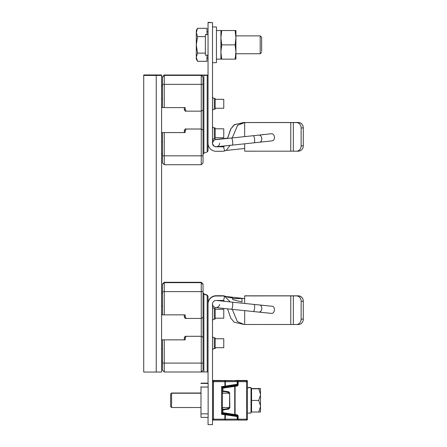 <?xml version="1.0" encoding="UTF-8"?>
<svg xmlns="http://www.w3.org/2000/svg" width="447" height="447" viewBox="0 0 447 447"><rect width="100%" height="100%" fill="white"/><g stroke="black" fill="none" stroke-linecap="round" stroke-linejoin="round"><path stroke-width="0.67" d="M247.448 387.515L251.018 387.515L247.448 387.51M251.018 387.51L247.448 387.722L251.024 387.728L251.024 413.067L247.448 413.067L247.448 387.728M251.024 410.743L251.56 410.743L251.56 390.019L251.024 389.801M251.56 388.739L251.56 412.022L258.707 412.022L260.495 406.647L260.495 388.767L251.56 388.739M251.56 388.795L260.495 388.767M260.495 394.198L258.707 388.795M251.56 400.439L258.707 400.439L260.495 395.036M260.495 405.815L258.707 400.439M258.707 412.022L260.495 412L260.495 406.647M170.614 394.215L170.614 406.546L170.614 394.215L171.598 393.231L171.598 407.53L200.994 407.53M170.614 406.546L171.598 407.53M251.555 388.583L260.489 388.555L251.555 388.527L251.555 390.019L251.024 390.019M251.555 410.743L251.56 411.81M170.614 394.003L170.614 406.334L170.614 394.003L171.592 393.237M227.746 380.682L236.726 380.704L237.62 381.598L238.514 380.693L237.642 381.481L238.156 381.671L238.514 380.777L246.554 380.777L246.548 380.464L235.178 380.464A0.894 0.447 -90.1 0 0 235.172 380.464L246.548 380.464A0.894 0.894 178.6 0 1 247.442 381.336A0.894 0.894 178.6 0 0 247.442 381.336L247.448 381.654A0.894 0.894 -1.1 0 1 247.448 381.671L238.156 381.671L238.156 384.66A1.43 1.43 179.2 0 1 236.944 386.068L236.865 385.454L231.697 386.23M237.62 384.247L236.865 385.454M229.702 386.543L222.891 387.605L222.433 388.13L222.891 387.605L222.88 388.152L234.736 386.37L234.921 385.834L223.07 387.622M222.891 387.644A0.536 0.536 -1.1 0 0 222.433 388.152L222.88 388.152L222.891 391.36A0.536 0.536 -1.1 0 1 222.433 390.851A0.536 0.536 -1.1 0 0 222.891 391.36M236.988 416.028L225.137 414.246L225.322 414.777L237.173 416.559L237.167 416.056A0.536 0.536 -1.1 0 1 237.62 416.576L237.67 419.476L238.508 420.085L238.156 419.197L237.625 419.208L237.625 416.207L238.156 416.213A1.43 1.43 179.2 0 0 236.944 414.799L234.736 414.498L234.736 386.37L236.944 386.068M237.62 384.576L237.625 384.655A0.894 0.894 179.2 0 1 236.865 385.537L235.1 385.811L235.1 415.056L236.865 415.324L234.921 415.028L234.736 414.498L222.88 412.659L222.891 413.157A0.536 0.536 -1.1 0 1 222.433 412.654A0.536 0.536 -1.1 0 0 222.891 413.157M223.299 380.492L223.321 380.492A0.894 0.894 178.9 0 0 223.008 380.548L223.137 380.509M238.514 380.693L223.321 380.492M231.853 385.448L230.887 386.04L231.457 386.392M231.082 385.917L230.697 385.755M231.378 386.23L230.764 385.917M222.433 390.846L223.07 391.388L228.819 392.259L228.635 391.734L222.433 390.829M229.579 393.5L229.579 393.069L222.433 393.231M222.433 407.53L229.579 407.53L228.819 408.524L229.579 407.485M229.579 408.256L229.529 407.904M222.433 409.977L222.88 409.955L222.88 412.659L222.433 412.626L223.064 413.184L235.1 415.056M231.3 414.375L230.887 414.626L231.853 415.224M229.602 414.833L231.077 414.509M230.764 414.509L231.378 414.196M230.68 415.006L229.613 414.894M229.35 414.794L230.797 414.57L229.35 414.794L228.277 414.123L222.701 413.291L222.885 413.821L237.167 416.012L237.62 416.531L237.62 416.157M237.625 416.196A0.894 0.894 179.2 0 1 237.625 416.207A0.894 0.894 179.2 0 0 236.865 415.324L237.625 416.196A0.894 0.894 179.2 0 0 236.865 415.324L236.944 414.799M222.433 409.949A0.536 0.536 -1.1 0 1 222.891 409.446L222.88 409.955L228.635 409.106L228.819 408.569L227.791 408.681L228.819 408.524M222.891 409.446L222.433 409.933L222.891 409.402L228.825 408.497M223.07 391.388L228.819 392.259L229.579 393.148L229.579 407.67L228.819 408.547L223.07 409.418M228.858 407.67L229.579 407.692L228.819 408.569M229.579 393.12L229.847 407.692L228.635 409.106M238.514 420.085L246.554 420.085L246.554 380.777A0.894 0.894 -1.1 0 1 247.448 381.654A0.894 0.894 0 0 1 247.448 381.671L247.448 419.191A0.894 0.894 -1 0 1 246.554 420.085L238.514 420.085M221.539 380.542L221.913 380.548M230.462 386.426L228.953 386.197M228.484 386.459L229.372 386.594M228.266 386.554L229.345 385.878M222.885 386.878L222.701 387.409L228.199 386.778M213.493 381.352L213.493 380.464L221.539 380.464L213.493 380.464L213.498 381.671L212.604 381.671L212.599 381.358L212.604 419.191L212.604 381.671A0.894 0.894 -1.4 0 1 213.498 380.777L224.875 380.777A0.894 0.447 89.9 0 1 225.322 381.671L224.875 381.671L224.875 380.777L236.731 380.749A0.894 0.894 -1.1 0 1 237.62 381.637L237.173 381.643A0.894 0.447 -90.1 0 0 236.731 380.749L236.726 380.704M227.137 380.559L227.668 380.682M228.199 408.592L228.199 408.077L229.166 407.48M228.657 393.5L229.166 393.187L228.199 392.595L228.199 392.17M228.462 392.757L229.49 392.757M229.579 393.064L228.97 393.069M228.395 414.168L229.345 414.162L228.752 414.252L229.166 414.509L228.657 414.816M222.405 413.363L221.539 414.24L222.846 413.894L224.958 414.218L224.875 414.749L225.322 414.777L225.322 419.197A0.894 0.447 89.9 0 1 224.88 420.085L224.875 414.749L221.539 414.24L221.539 386.627L222.433 387.488L222.405 413.363L222.891 413.9L222.433 413.291L222.701 413.089M222.405 387.499L222.841 386.968L224.958 386.644L224.875 381.671L213.498 381.671L213.498 419.197L237.173 419.169L237.173 416.559L237.62 416.587A0.536 0.536 -1.1 0 1 237.62 416.587L237.62 416.531M224.958 386.644L222.846 386.968L221.539 386.627L225.322 386.091L225.137 386.616L236.988 384.778L237.173 384.247L225.322 386.091L225.322 381.671L237.173 381.643L237.173 384.247L237.62 384.219A0.536 0.536 -1.1 0 1 237.167 384.75L237.62 384.219L237.62 381.637L237.011 380.794M236.731 420.057A0.894 0.447 -90.1 0 0 237.173 419.169L237.62 419.163A0.894 0.894 -1.1 0 1 236.731 420.057L224.88 420.085A0.894 0.447 89.9 0 1 224.875 420.085L213.498 420.085A0.894 0.894 -1.2 0 1 212.61 419.213L213.498 419.197L213.498 420.085L236.731 420.057L237.62 419.163L237.67 419.476M237.167 416.056L237.62 416.543M200.994 413.838L208.14 413.838L208.14 417.392L200.994 417.392L200.994 386.711M208.14 413.838L208.14 383.442L200.994 383.442M261.651 51.316L261.651 37.336L261.651 51.316M261.651 52.305L260.199 53.752L260.199 35.883L261.651 37.336M206.972 34.609L206.972 28.312L197.563 28.312L196.289 30.525L196.289 32.469L197.563 36.626L196.289 44.879L197.563 53.132L205.363 53.132M197.563 61.323L196.289 57.227L196.289 59.116L197.563 61.323L206.972 61.323L206.972 55.177M205.363 36.626L197.563 36.626M197.563 28.312L196.289 32.469L196.289 57.227L197.563 53.132M212.509 62.686L216.443 62.686L216.443 26.949L212.509 26.949M221.712 30.558L235.921 30.525L220.907 30.525L221.712 30.558L220.907 37.727L221.712 44.89L220.907 52.02L221.712 59.149L220.907 59.116L220.907 30.525L220.907 59.116L216.443 59.116M220.907 30.525L216.443 30.525M221.712 59.149L235.111 59.149L235.921 52.02L235.111 44.89L235.921 37.727L235.111 30.558M235.921 30.525L235.921 59.116L235.111 59.149M221.712 44.89L235.111 44.89M235.921 52.02L235.921 54.467M203.039 130.027L201.256 129.027L203.039 130.027L203.039 110.118L201.256 111.158L201.256 128.999L185.17 128.999L184.281 130.546L184.281 132.597L185.17 132.603L161.585 132.58M184.281 132.569L161.585 132.569M186.203 111.158L201.256 111.158L201.256 75.353L203.039 77.124L203.039 84.349L164.267 84.36L164.267 107.587L185.17 107.587L185.17 109.375L186.203 111.158L185.17 111.158L184.281 109.61L185.17 109.375M203.039 110.118L203.039 84.349M184.281 107.587L184.281 109.61M162.479 107.565L161.585 107.565M208.045 75.062L164.267 75.001L162.479 76.789L162.479 107.576L164.267 107.587M162.479 132.591L162.479 162.937L164.267 164.725L162.479 162.937M185.17 130.815L186.203 129.027L185.17 129.027L184.281 130.574L185.17 130.815L185.17 132.603M164.267 132.603L164.267 155.83L203.039 155.824L203.039 162.937L201.256 164.725L201.256 129.027L186.203 129.027M203.039 155.824L203.039 130.055M162.479 76.789L164.267 75.001L164.267 84.36L162.479 84.349M208.045 75.157L207.151 75.23L208.045 75.157M207.207 75.331L207.207 151.93L208.045 150.728L208.045 75.325L201.256 75.353M207.207 151.93L203.882 153.148L203.039 154.349M203.882 75.336L203.882 153.148M162.479 155.824L164.267 155.83L164.267 164.725L201.256 164.725L164.267 164.725M203.039 317.392L203.039 291.623L201.256 291.628L201.256 318.432L203.039 317.392L203.039 337.323L201.256 336.3L185.17 336.295L201.256 336.267L201.256 363.098L203.039 363.093L203.039 337.323M203.039 291.623L203.039 284.063L201.256 282.275L164.267 282.275L164.267 314.856L185.17 314.856L185.17 316.644L186.203 318.432L185.17 318.426L184.281 316.878L185.17 316.644M203.039 370.211L201.256 371.999L203.039 370.211L203.039 363.093M186.203 318.432L201.256 318.432L201.256 336.267L203.039 337.295M201.256 371.999L201.256 363.098L164.267 363.098L164.267 371.999L162.479 370.211L164.267 371.999L201.256 371.999L164.267 371.999M185.17 336.295L184.281 337.843L185.17 338.083L185.17 339.871L162.479 339.849L162.479 370.211M201.29 371.96L208.045 371.938L208.045 296.439L207.151 295.221L208.045 296.272L207.207 295.07L203.882 293.852L203.882 371.943M207.207 295.243L208.045 296.534M203.039 292.941L203.882 294.132L207.207 295.338L207.207 371.943M203.882 293.852L203.039 292.651M162.479 284.063L164.267 282.275L162.479 284.063L162.479 314.85L164.267 314.856M162.479 291.623L201.256 291.628L201.256 282.275L164.267 282.275M162.479 314.833L161.585 314.833M184.281 314.856L184.281 316.878M185.17 336.267L184.281 337.815L184.281 339.865L185.17 339.871M161.585 339.843L184.281 339.843M185.17 338.083L186.203 336.3M164.267 339.871L164.267 363.098L162.479 363.093M162.479 339.849L161.585 339.849M217.51 146.65L222.338 146.638A4.464 4.464 180 0 0 223.494 146.487L223.494 146.381A4.464 4.464 0 0 1 222.338 146.532L218.706 146.532M208.045 22.618L212.509 22.618L208.045 22.35L208.045 143.224A8.04 8.04 0 0 0 216.085 151.27L222.338 151.27A8.934 8.934 0 0 0 224.651 150.963L226.372 150.265L230.099 145.359M227.506 138.447L230.635 129.11L234.055 124.864L243.33 122.551L298.579 122.512L244.677 122.523L293.344 122.59L293.344 151.181L296.434 151.187A5.358 4.705 89.6 0 0 296.478 151.187A5.358 4.705 89.6 0 0 301.138 145.839L301.138 127.971A5.358 4.705 89.6 0 0 296.434 122.595L293.344 122.59M223.494 146.381L224.416 145.951M243.33 122.551L244.677 122.5M212.509 22.618L212.509 143.224A3.576 3.576 180 0 0 216.085 146.8L222.338 146.8A4.464 4.464 180 0 0 223.494 146.65L224.405 146.219M224.271 146.314L223.494 146.543A4.464 4.464 0 0 1 222.338 146.694L217.175 146.683M226.02 150.449L244.677 148.493L244.677 151.175L293.344 151.181M301.138 145.839L303.284 145.823A5.358 4.705 -90.4 0 1 302.653 148.499C301.563 150.226 300.121 151.12 298.322 151.17L296.478 151.187M303.284 145.823L303.284 127.954A5.358 4.705 -90.4 0 0 298.579 122.579L296.434 122.595M227.557 138.441L230.87 128.831L234.586 124.573L244.677 122.567L298.579 122.579M232.239 137.944L237.608 125.294L244.677 122.59L244.677 136.626M244.677 143.811L244.677 148.493M263.886 134.558L262.35 134.558A6.163 6.163 180 0 0 262.272 134.737M224.651 150.963L223.494 146.65L224.735 145.918M298.579 122.512A5.358 4.705 -89.6 0 1 298.618 122.512A5.358 4.705 -89.6 0 1 303.284 127.859L301.138 127.971M212.509 126.121A1.788 1.788 180 0 0 214.297 127.903L214.297 138.626C213.213 138.732 212.616 139.33 212.509 140.414A1.788 1.788 0 0 1 214.297 138.626L215.191 138.626L215.191 127.903L214.297 127.903C213.213 127.797 212.616 127.205 212.509 126.121M212.509 96.636A1.788 1.788 180 0 0 214.297 98.424L214.297 109.146C213.213 109.252 212.616 109.845 212.509 110.929A1.788 1.788 0 0 1 214.297 109.146L215.191 109.146L215.191 98.424L214.297 98.424C213.213 98.318 212.616 97.72 212.509 96.636M208.045 34.626L205.363 34.626L208.045 34.609M208.045 55.177L205.363 55.177L205.363 34.626M208.045 383.442L208.045 304.038A8.04 8.04 0 0 1 216.085 295.998L222.338 295.998A8.934 8.934 0 0 1 224.651 296.305L223.494 300.619A4.464 4.464 180 0 0 222.338 300.468L216.085 300.468A3.576 3.576 180 0 0 212.509 304.038L212.509 424.65L208.045 424.65L208.045 417.392M243.436 298.479L225.763 296.467L224.651 296.037A8.934 8.934 180 0 0 222.338 295.73L216.085 295.73L222.338 295.841A8.934 8.934 0 0 1 224.651 296.143L230.127 301.932M232.261 309.341L237.346 321.561L243.961 324.477L296.434 324.505A5.358 4.705 89.6 0 0 296.478 324.505A5.358 4.705 89.6 0 0 301.138 319.158L303.284 319.141A5.358 4.705 -90.4 0 1 298.618 324.488L296.478 324.505M223.494 300.619L224.768 301.367M227.584 308.855L230.691 317.996L234.099 322.175L243.961 324.477M216.085 295.998L222.338 295.892A8.934 8.934 180 0 1 224.651 296.199C226.607 296.937 229.294 297.534 232.703 297.993L232.703 299.574L241.995 302.004L241.995 298.428L244.677 298.59L244.677 303.446M244.677 310.631L244.677 324.5M241.995 298.428L241.995 299.194M241.995 299.775L241.995 300.524M232.703 299.574L232.703 298.579L241.995 298.574M216.085 295.73A8.04 8.04 180 0 0 208.045 303.776L208.045 304.038M302.597 298.501L302.653 298.501C301.563 296.774 300.121 295.88 298.322 295.83L244.677 295.825L244.677 298.59M244.677 295.825L296.478 295.813A5.358 4.705 90.4 0 0 296.434 295.813M302.653 298.501A5.358 4.705 -89.6 0 1 303.284 301.177L303.284 301.272A5.358 4.705 -90.4 0 0 302.653 298.59C301.563 296.864 300.121 295.964 298.322 295.903L244.677 295.908M224.651 296.037L226.02 296.551M243.822 298.507L244.677 298.568M298.322 295.903L244.677 295.892M296.517 324.505L298.579 324.488A5.358 4.705 -90.4 0 0 298.618 324.488M296.434 295.92A5.358 4.705 89.6 0 1 301.138 301.289L301.138 319.158M262.316 312.447A6.163 6.163 180 0 0 262.35 312.526L263.076 312.526M263.261 312.52L262.35 312.526M301.138 301.289L303.284 301.272L303.284 319.141M241.995 298.54L232.703 298.54M212.509 320.879A1.788 1.788 0 0 1 214.297 319.097L214.297 319.097C213.213 319.203 212.616 319.795 212.509 320.879M212.509 306.586A1.788 1.788 180 0 0 214.297 308.374L214.297 319.097L215.191 319.097L215.191 308.374L214.297 308.374C213.213 308.268 212.616 307.67 212.509 306.586M212.509 350.364A1.788 1.788 0 0 1 214.297 348.576L214.297 348.576C213.213 348.682 212.616 349.28 212.509 350.364M212.509 336.071A1.788 1.788 180 0 0 214.297 337.854L214.297 348.576L215.191 348.576L215.191 337.854L214.297 337.854C213.213 337.748 212.616 337.155 212.509 336.071M216.918 139.525A3.576 3.576 180 0 0 212.509 143.001A3.576 3.576 180 0 1 216.918 139.525M215.923 139.615L231.367 138.039A3.576 0.922 83.9 0 1 232.663 141.509A3.576 0.922 83.9 0 1 232.122 145.146L217.421 146.661C216.275 146.264 214.929 148.499 212.532 143.56A3.576 3.576 0 0 0 216.27 146.756A3.576 3.576 0 0 0 219.656 143.185A3.576 3.576 0 0 1 216.27 146.756A3.576 3.576 0 0 1 212.509 143.185A3.576 3.576 0 0 1 215.979 139.615A3.576 3.576 0 0 0 212.532 143.56L212.509 143.185M259.629 142.213L272.296 140.827A3.576 2.526 -96.2 0 0 274.424 137.022A3.576 2.526 -96.2 0 0 271.519 133.726L258.847 135.111A3.576 2.526 83.8 0 1 261.752 138.408A3.576 2.526 83.8 0 1 259.629 142.213L254.041 142.816A3.576 0.922 -96.1 0 0 254.583 139.179A3.576 0.922 -96.1 0 0 253.281 135.709L231.367 138.039M219.633 304.429A3.576 3.576 0 0 1 215.879 307.564A3.576 3.576 0 0 1 212.509 304.021A3.576 3.576 0 0 0 215.879 307.564A3.576 3.576 0 0 0 219.633 304.429M258.88 312.101L271.553 313.381A3.576 2.526 -84.2 0 0 274.424 310.101A3.576 2.526 -84.2 0 0 272.268 306.268L259.595 304.988A3.576 2.526 95.8 0 1 261.752 308.821A3.576 2.526 95.8 0 1 258.88 312.101L253.293 311.531A3.576 0.928 -84.1 0 0 254.583 308.084A3.576 0.928 -84.1 0 0 254.03 304.418L232.11 302.138A3.576 0.928 95.9 0 1 232.663 305.809A3.576 0.928 95.9 0 1 231.373 309.251L216.046 307.603C215.756 307.463 213.102 307.804 212.509 303.999M217.622 300.591A3.576 3.576 180 0 0 217.331 300.468A3.576 3.576 180 0 1 217.622 300.591M215.191 108.252L223.768 108.252L223.768 99.318L215.191 99.318M215.191 137.732L223.768 137.732L223.768 128.797L215.191 128.797M215.191 318.203L223.768 318.203L223.768 309.268L215.191 309.268M215.191 347.682L223.768 347.682L223.768 338.748L215.191 338.748M161.585 75.42L156.227 75.442L158.014 75.42L158.014 74.967L156.227 74.962L161.585 74.967L161.585 372.033L143.716 372.055L143.716 75.426L156.227 75.426L143.716 75.442L143.716 74.945L156.227 74.945L143.716 74.962M238.156 384.66L237.625 384.655L237.625 381.671M223.07 413.184L234.921 415.028M229.847 393.153L228.635 391.734M229.579 393.148L229.847 407.692M237.044 420.001L238.139 420.001L237.044 420.001M238.156 416.213L238.156 419.197L247.448 419.191L247.448 381.671M229.082 386.135L230.708 386.387L229.082 386.135M213.493 380.464A0.894 0.894 178.9 0 0 212.599 381.358L212.509 393.019M220.762 380.626L236.731 380.704M222.701 391.293L222.701 393.231M222.701 407.53L222.701 409.469M222.852 386.968A0.536 0.536 178.9 0 0 222.433 387.488L222.863 386.968M222.433 413.369L222.433 413.374A0.536 0.536 178.9 0 0 222.891 413.9M212.509 407.53L212.599 418.878A0.894 0.894 179 0 0 212.599 418.895L212.604 419.208A0.894 0.894 -1.2 0 1 212.604 419.208A0.894 0.894 -1.2 0 1 212.604 419.191A0.894 0.894 0 0 0 213.498 420.085M213.493 419.772L213.493 418.873M208.045 383.152L200.988 383.152L208.045 383.152M208.14 387.035L200.994 387.035M162.479 98.631L161.585 98.631M161.585 141.515L162.479 141.515M162.479 77.175L164.267 75.387L201.256 75.387L203.039 77.175M162.479 284.443L164.267 282.655L201.256 282.655L203.039 284.443M161.585 348.783L162.479 348.783M162.479 305.899L161.585 305.899M296.517 151.187L298.322 151.17M290.773 151.175L290.773 122.59M293.344 295.908L293.344 324.5M290.773 324.5L290.773 295.908M156.227 372.055L156.227 74.962M171.598 393.231L200.994 393.231M171.592 393.019L200.994 393.019M239.29 380.626L232.96 380.682M222.891 409.402L228.819 408.497L229.451 408.072M228.819 392.259L229.579 393.075M246.554 420.085A0.894 0.894 0 0 0 247.448 419.191M237.709 419.577L237.944 419.878M228.389 386.431L228.378 386.75M228.378 392.192L228.378 392.706M228.378 407.966L228.378 408.564M225.137 386.616L236.988 384.778M208.14 417.392L200.994 417.392M235.921 53.752L260.199 53.752M208.045 31.748L206.972 31.748M208.045 57.892L206.972 57.892M235.921 35.883L260.199 35.883M162.479 86.07L161.585 86.07M162.479 153.969L161.585 153.969M164.267 75.001L201.256 75.001M203.039 162.937L201.256 164.725M162.479 85.763L161.585 85.763M162.479 293.031L161.585 293.031M203.039 284.063L201.256 282.275M162.479 361.237L161.585 361.237M162.479 293.338L161.585 293.338M298.618 122.512L296.478 122.495M227.584 138.145L215.063 139.576L213.783 140.269L212.509 143.001M232.122 145.146L254.041 142.816M258.847 135.111L253.281 135.709M232.11 302.138L216.672 300.473M253.293 311.531L231.373 309.251M259.595 304.988L254.03 304.418M224.416 301.049L218.706 300.468"/></g></svg>
